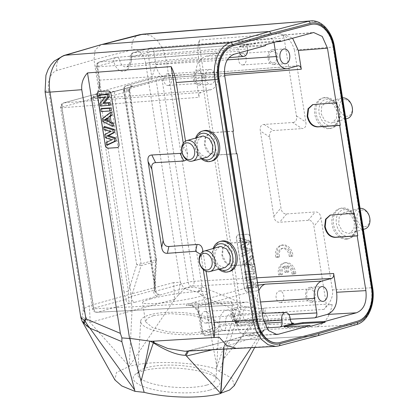 <?xml version="1.0" encoding="UTF-8"?>
<svg xmlns="http://www.w3.org/2000/svg" width="418" height="418" viewBox="0 0 418 418"><rect width="100%" height="100%" fill="white"/><g stroke="black" fill="none" stroke-linecap="round" stroke-linejoin="round"><path stroke-width="0.31" stroke-dasharray="2.09 1.57" d="M364.632 226.723A8.485 6.254 -105.4 0 0 369.611 217.971A8.485 6.254 -105.4 0 0 361.993 210.05A8.485 6.254 -105.4 0 0 357.014 218.802A8.485 6.254 -105.4 0 0 364.632 226.723M360.055 208.347A10.622 7.832 -105.4 0 0 359.177 208.509A10.622 7.832 -105.4 0 0 354.046 219.288A10.622 7.832 -105.4 0 0 363.582 229.2A10.622 7.832 -105.4 0 0 364.799 228.991M344.902 212.386L343.774 212.569L339.259 216.728L338.643 224.236L342.279 231.076L348.262 233.578L349.511 233.364L353.952 229.137L354.506 221.65L350.859 214.862L344.902 212.386M348.669 236.322A13.575 10.089 -105.5 0 0 356.711 222.298A13.575 10.089 -105.5 0 0 344.442 209.643A13.575 10.089 -105.5 0 0 336.396 223.672A13.575 10.089 -105.5 0 0 348.669 236.322M347.63 238.788A15.696 11.662 -105.5 0 0 349.375 238.49A15.696 11.662 -105.5 0 0 356.711 221.404A15.696 11.662 -105.5 0 0 342.744 207.939A15.696 11.662 -105.5 0 0 340.999 208.237A15.696 11.662 -105.5 0 0 333.663 225.323A15.696 11.662 -105.5 0 0 347.63 238.788M346.261 239.164A15.696 11.662 74.5 0 1 332.294 225.699A15.696 11.662 74.5 0 1 339.63 208.613A15.696 11.662 74.5 0 1 341.375 208.316A15.696 11.662 74.5 0 1 355.347 221.786A15.696 11.662 74.5 0 1 348.006 238.871A15.696 11.662 74.5 0 1 346.261 239.164M334.494 46.988L294.424 50.05L305.824 122.025C306.431 126.142 305.177 128.331 302.052 128.603L292.673 122.511L264.108 124.439C260.984 124.705 259.73 126.894 260.336 131.012L273.847 216.32C274.542 220.432 276.46 222.407 279.6 222.251L308.165 220.323C311.305 220.171 313.223 222.146 313.918 226.258L326.265 304.173C326.625 305.642 325.878 307.376 324.018 309.383L328.041 304.79L332.179 304.591C329.865 316.546 324.661 323.95 316.567 326.808L356.303 324.582C367.349 321.834 374.8 304.205 371.895 287.673L333.768 46.941L330.685 36.277L325.335 27.713L318.401 22.363L310.783 20.9M328.041 304.79C331.814 299.45 333.266 294.481 332.409 289.883L321.008 217.909C320.313 213.797 318.396 211.821 315.256 211.978L286.691 213.906C283.55 214.058 281.633 212.083 280.938 207.971L269.714 137.104C269.103 132.987 270.362 130.797 273.487 130.531L302.052 128.603M324.075 97.833A15.696 11.662 74.5 0 1 338.042 111.298A15.696 11.662 74.5 0 1 330.706 128.383A15.696 11.662 74.5 0 1 328.961 128.681A15.696 11.662 74.5 0 1 314.989 115.216A15.696 11.662 74.5 0 1 322.33 98.131A15.696 11.662 74.5 0 1 324.075 97.833M178.303 295.098L184.343 288.812L180.362 282.275L178.303 295.098L174.505 299.607L173.721 282.563L180.362 282.275L145.715 63.531A14.849 1.5 171 0 1 166.233 60.176L202.14 286.868L200.076 288.399A8.485 3.516 -150 0 1 201.183 289.366L202.14 286.868L237.126 301.294L238.088 305.809L241.003 307.878L199.198 44.763L199.438 40.086C197.871 44.219 197.568 50.061 198.534 57.621L166.233 60.176L163.114 49.507L157.727 40.948L150.767 35.593L143.123 34.145M294.424 50.05C292.527 42.584 287.84 37.129 280.363 33.696C282.359 34.61 283.608 36.063 284.109 38.059L296.446 115.932C297.057 120.05 295.798 122.239 292.673 122.511M258.439 287.453A3.396 2.524 74.5 0 1 256.809 290.891A3.396 2.524 74.5 0 1 256.433 290.959L247.545 291.555A3.396 2.524 74.5 0 1 244.473 288.394L236.551 238.37A3.396 2.524 74.5 0 1 238.187 234.926A3.396 2.524 74.5 0 1 238.563 234.864L247.451 234.263A3.396 2.524 74.5 0 1 250.518 237.424L258.439 287.453L250.382 237.466A3.396 2.524 -105.5 0 0 247.315 234.299L238.427 234.9A3.396 2.524 -105.5 0 0 238.051 234.963A3.396 2.524 -105.5 0 0 236.416 238.406L244.337 288.43A3.396 2.524 -105.5 0 0 247.404 291.597L256.291 290.996A3.396 2.524 -105.5 0 0 256.673 290.933A3.396 2.524 -105.5 0 0 258.303 287.49M289.219 256.438A7.409 5.507 74.5 0 0 281.591 248.564A7.409 5.507 74.5 0 0 278.263 257.18L275.838 257.342A10.607 7.879 74.5 0 1 280.718 245.45A10.607 7.879 74.5 0 1 291.618 256.276L289.219 256.438L290.588 256.062A7.409 5.507 -105.5 0 0 282.96 248.187A7.409 5.507 -105.5 0 0 279.632 256.798L277.207 256.965A10.607 7.879 74.5 0 1 282.087 245.068A10.607 7.879 74.5 0 1 292.987 255.9L290.588 256.062M292.036 274.119A7.409 5.507 74.5 0 0 286.445 266.193L287.401 272.254L285.003 272.416L284.041 266.365A7.409 5.507 74.5 0 0 281.079 274.856L278.654 275.018A10.607 7.879 74.5 0 1 283.535 263.126A10.607 7.879 74.5 0 1 294.429 273.957L292.036 274.119L293.405 273.738A7.409 5.507 -105.5 0 0 287.809 265.811L288.77 271.878L286.372 272.04L285.41 265.984A7.409 5.507 -105.5 0 0 282.448 274.48L280.023 274.642A10.607 7.879 74.5 0 1 284.904 262.75A10.607 7.879 74.5 0 1 295.798 273.576L293.405 273.738M263.152 308.406L263.497 312.701L240.298 309.472L223.708 358.796L234.441 345.644L260.132 312.115A8.485 5.413 -82.4 0 0 260.477 308.599L263.152 308.406L263.497 312.701L234.441 345.644M263.324 308.359L265.231 308.066L264.965 313.218L263.685 312.669L265.911 322.398L264.035 330.136M324.018 309.383L264.965 313.218C269.887 319.639 270.195 328.929 265.926 329.556L264.019 330.157L260.053 334.719L264.265 329.943M332.179 304.591L328.057 304.889M234.373 385.527L232.094 378.358L219.487 371.56L223.708 358.796M188.534 351.042L229.121 340.571A6.15 4.102 86.9 0 0 229.189 340.555L264.834 329.948L263.418 330.241L259.27 335.273L251.181 347.671M259.27 335.273L260.053 334.719M241.003 307.878L240.298 309.472M219.487 371.56L216.336 368.906C191.402 361.513 150.161 360.321 129.24 366.398L90.377 322.722L82.356 316.828L81.541 319.284L81.949 320.904M238.088 305.809L236.128 310.193L216.336 368.906M216.968 367.15L203.791 296.864L202.542 293.149L200.807 294.622L197.813 292.14L184.343 288.812L186.553 288.039C190.948 287.161 195.452 287.281 200.076 288.399L197.813 292.14A8.485 2.999 -33 0 0 201.183 289.366L202.542 293.149M237.126 301.294L198.534 57.621M277.411 342.891A28.424 18.988 86.2 0 0 279.647 342.514L318.584 332.352L357.364 321.165A28.424 18.988 86.2 0 0 371.294 288.195L333.156 47.417A28.424 18.988 86.2 0 0 312.93 24.134M202.986 251.61L206.105 271.313M185.493 141.138L187.604 154.472L186.684 159.807M221.321 241.155A15.696 11.479 -105.3 0 0 214.1 258.188A15.696 11.479 -105.3 0 0 227.894 271.726A15.696 11.479 -105.3 0 0 229.581 271.444M203.827 130.682A15.696 11.479 -105.3 0 0 196.601 147.716A15.696 11.479 -105.3 0 0 210.4 161.254A15.696 11.479 -105.3 0 0 212.083 160.972M275.734 346.381L278.581 345.937A2.121 1.567 75.4 0 0 278.811 345.9M236.614 348.44L239.446 347.995L278.581 345.937L317.487 335.779L229.121 340.571L228.202 340.712L223.902 346.903L223.745 349.135M190.561 350.352L187.463 351.099M316.567 326.808L265.926 329.556L264.834 329.948M317.769 335.727A2.121 1.562 73.9 0 1 317.555 335.758L229.189 340.555L228.139 340.733L224.111 346.846L258.852 336.14M212.699 349.735L223.902 346.903A6.15 1.792 -176 0 0 224.111 346.846L223.954 349.124M239.446 347.995L188.816 350.739L184.887 351.24L189.861 350.441M200.431 254.233L201.319 257.232L203.268 269.547M182.091 152.842L183.836 146.838L183.267 143.238M174.656 299.314L131.999 310.72L129.24 366.398L116.47 372.433L114.913 379.941M80.862 317.696L81.353 316.948L82.356 316.828L83.276 308.949L87.075 320.162M145.715 63.531A16.966 11.443 86.3 0 0 132.01 49.873L93.972 59.737L131.069 293.969L173.721 282.563M45.071 91.777A14.849 1.5 171 0 1 48.629 90.204L83.276 308.949L89.327 305.751L131.069 293.969L131.999 310.72L90.257 322.508L89.327 305.751M174.505 299.607L129.24 366.398M236.128 310.193L203.791 296.864L200.807 294.622M48.629 90.204A16.966 11.223 86.1 0 1 56.838 70.527L93.972 59.737L95.1 50.108L100.947 44.726M209.496 390.135A43.482 12.232 -176.7 0 1 148.265 388.186A43.482 12.232 -176.7 0 1 135.291 374.439A43.482 12.232 -176.7 0 1 143.688 370.672A43.482 12.232 -176.7 0 1 204.919 372.621A43.482 12.232 -176.7 0 1 218.306 379.215A43.482 12.232 -176.7 0 1 209.496 390.135M206.518 385.124A39.24 11.035 -176.7 0 1 151.259 383.363A39.24 11.035 -176.7 0 1 137.647 374.089A39.24 11.035 -176.7 0 1 139.555 370.959A39.24 11.035 -176.7 0 1 147.131 367.558A39.24 11.035 -176.7 0 1 202.39 369.319A39.24 11.035 -176.7 0 1 214.465 375.265A39.24 11.035 -176.7 0 1 216.001 378.593A39.24 11.035 -176.7 0 1 206.518 385.124M209.554 332.284A39.24 11.035 3.3 0 0 219.037 325.753A39.24 11.035 3.3 0 0 193.795 313.908A39.24 11.035 3.3 0 0 150.166 314.717A39.24 11.035 3.3 0 0 140.683 321.249A39.24 11.035 3.3 0 0 165.93 333.094A39.24 11.035 3.3 0 0 209.554 332.284M153.38 315.668L147.413 318.239L145.485 321.745L152.701 327.707L168.402 331.876L189.594 333.365L206.346 331.338L212.313 328.767L214.241 325.261L207.025 319.295L191.324 315.13L170.131 313.636L153.38 315.668M150.835 298.896A33.727 3.605 -8.6 0 0 142.575 302.595A33.727 3.605 -8.6 0 0 164.441 302.679A33.727 3.605 -8.6 0 0 201.011 296.174A33.727 3.605 -8.6 0 0 209.266 292.475A33.727 3.605 -8.6 0 0 187.405 292.391A33.727 3.605 -8.6 0 0 150.835 298.896M257.854 285.207L246.233 288.028A4.243 3.13 -105.4 0 1 250.016 291.989C250.722 290.975 254.484 295.542 255.513 298.468C256.532 300.923 257.248 302.157 257.666 302.172L259.876 316.107A4.243 2.801 -93.2 0 1 257.77 321.04L240.115 325.888A4.243 2.91 -92.8 0 1 239.692 325.956A4.243 2.91 -92.8 0 1 236.64 322.482L236.41 321.05A8.297 5.544 86.2 0 0 230.59 314.247A8.297 5.544 86.2 0 0 225.6 324.018A4.243 0.428 -9 0 0 219.769 324.979A12.54 8.376 86.2 0 1 219.565 323.114A12.54 8.376 86.2 0 1 226.603 310.281A12.54 8.376 86.2 0 1 236.107 320.491L236.332 321.923L253.987 317.074A4.243 0.428 171 0 1 259.876 316.107L288.796 314.493M290.275 319.221L257.77 321.04A4.243 3.13 74.6 0 1 253.987 317.074L250.016 291.989L198.367 306.18A4.243 3.13 74.6 0 0 194.584 302.214L186.93 304.565C185.634 305.359 185.984 305.642 187.975 305.412A15.513 10.361 86.2 0 1 189.448 305.171L189.448 305.171A15.513 10.361 86.2 0 1 200.494 317.879L256.474 314.279L258.789 328.872C259.332 331.401 260.477 332.535 262.211 332.279L206.121 335.226A4.243 2.858 -93 0 1 205.713 335.293A4.243 2.858 -93 0 1 202.699 331.819L200.494 317.879L199.365 315.804L197.777 309.487L201.298 331.72A4.243 0.428 171 0 1 202.338 331.265L219.993 326.416L219.769 324.979M218.18 72.492L99.672 80.11L99.249 82.419L99.693 88.977L101.198 91.432A4.243 3.13 74.6 0 1 99.171 95.727A4.243 3.13 74.6 0 1 98.732 95.806L90.722 98.22C89.253 99.003 89.551 99.259 91.615 98.988A16.25 10.858 86.2 0 0 99.672 80.11L97.582 66.901A4.243 2.863 -94.3 0 1 99.683 61.974L217.971 52.976C216.305 53.65 215.604 55.296 215.871 57.903L218.18 72.492A14.849 9.917 -93.8 0 1 210.818 89.739L201.147 92.399C199.475 93.078 198.775 94.719 199.041 97.326L62.031 107.75L93.878 308.824A4.243 0.428 171 0 1 92.477 308.724A4.243 4.243 0 0 0 96.892 312.298L234.414 305.072L97.305 312.23A4.243 2.858 -93 0 1 96.892 312.298A4.243 2.858 -93 0 1 93.878 308.824L231.394 301.592C231.943 304.126 233.082 305.26 234.817 305.004L244.493 302.345A14.849 9.917 -93.8 0 1 245.904 302.115A14.849 9.917 -93.8 0 1 256.474 314.279M135.286 302.188L129.627 303.348A4.243 0.423 80.8 0 1 128.394 297.982L128.43 291.241A4.243 0.428 171 0 0 124.01 292.057L125.844 299.387A4.243 1.338 -21.1 0 1 128.394 297.982L131.518 296.446A4.243 3.13 -105.4 0 0 135.286 302.188L157.492 296.085L159.587 295.118L154.775 291.581L156.531 260.377A4.243 2.127 -176.6 0 1 155.428 261.699A4.243 3.13 -105.4 0 0 155.444 259.918A4.243 0.428 -9 0 0 156.484 259.463A4.243 0.428 -9 0 0 156.092 259.348A4.243 2.127 -176.6 0 1 156.531 260.377A4.243 4.243 0 0 0 156.484 259.463L129.773 90.821L129.381 90.722L156.092 259.348L154.618 284.047L154.723 290.719M258.763 290.954A15.513 10.361 86.2 0 0 257.666 302.172L260.508 301.979M264.218 323.182L225.824 325.455A4.243 2.748 -93.4 0 1 223.776 330.377L206.121 335.226A4.243 3.13 -105.4 0 1 202.338 331.265L198.367 306.18L197.777 309.487L198.822 313.772C198.618 312.429 197.144 310.344 194.407 307.517C191.637 305.793 189.84 305.015 189.014 305.187L245.904 302.115M258.789 328.872L202.699 331.819A4.243 0.428 171 0 1 201.298 331.72A4.243 4.243 0 0 0 205.713 335.293L262.211 332.279L247.947 336.009L239.524 332.002L234.367 320.355L263.178 318.84M284.846 326.719L284.214 327.242L288.08 327.571L310.172 326.374M318.584 332.352L318.903 332.331M265.566 44.731L243.553 46.44L239.713 46.257L242.524 45.05L258.476 42.338L280.488 40.635M265.696 45.567L243.684 47.276L239.843 47.088L242.654 45.881L258.606 43.174L276.204 41.81M312.074 32.823L282.923 35.133L270.483 38.545L150.365 48.049A4.243 2.811 -94.5 0 1 150.72 47.986A4.243 2.811 -94.5 0 1 153.793 51.456A4.243 0.428 -9 0 0 147.904 52.422A4.243 3.13 74.6 0 1 149.931 48.122A4.243 3.13 74.6 0 1 150.365 48.049L133.692 52.626A4.243 2.889 85.7 0 0 131.508 57.114L247.461 48.901A6.364 4.253 -93.8 0 1 247.576 50.547M247.461 48.901C247.226 46.33 247.926 44.689 249.567 43.984L235.747 47.783C237.466 47.563 238.605 48.697 239.169 51.184A6.364 4.253 -93.8 0 0 239.561 52.746M273.983 42.422L273.91 41.957C273.362 39.428 272.217 38.289 270.483 38.545L150.72 47.986A4.243 4.243 0 0 0 149.931 48.122L133.253 52.705A4.243 3.13 -105.4 0 0 131.231 57.005L130.155 57.161L131.508 57.114A9.133 6.103 86.2 0 1 131.534 57.454A9.133 6.103 86.2 0 1 126.137 66.906C126.774 67.648 130.813 63.761 130.155 57.161A4.243 4.243 0 0 1 133.253 52.705A4.243 3.13 -105.4 0 1 133.692 52.626L249.567 43.984M273.91 41.957L153.793 51.456L155.883 64.67L151.88 77.508L147.904 52.422L131.231 57.005A13.376 8.935 86.2 0 1 131.268 57.501A13.376 8.935 86.2 0 1 124.266 71.191A13.376 8.935 86.2 0 1 113.9 61.765L97.222 66.347L101.198 91.432L151.88 77.508A4.243 3.13 -105.4 0 1 149.853 81.803L149.853 81.803C151.912 81.369 149.978 81.39 162.738 78.683L167.623 77.967A16.25 10.858 86.2 0 0 169.003 77.727L159.608 79.295L149.414 81.881A4.243 3.13 -105.4 0 0 149.853 81.803L92.002 97.849C91.343 98.256 94.625 96.845 96.945 92.921L98.282 90.037C98.977 88.647 99.515 84.102 99.364 84.483L99.693 88.977L96.182 66.802A4.243 0.428 -9 0 0 97.582 66.901L215.871 57.903M227.481 59.837L155.883 64.67A16.25 10.858 86.2 0 0 167.623 77.967L224.466 73.552M282.923 35.133L284.522 34.835L292.563 38.184M336.699 102.75L312.946 104.547M354.198 213.222L330.439 215.019M124.01 292.057L93.355 98.491A4.243 0.428 -9 0 1 97.77 97.671L128.43 291.241L136.676 264.683L109.971 96.056A4.243 1.348 82.5 0 0 108.142 92.462L116.408 90.894L130.756 86.954A4.243 3.13 74.6 0 0 128.734 91.249L114.38 95.194A4.243 3.13 -105.4 0 1 116.408 90.894L116.408 90.894A4.243 3.13 -105.4 0 1 116.847 90.821L108.011 92.503L95.816 94.118A4.243 1.348 -97.5 0 1 95.947 94.076A4.243 1.348 -97.5 0 1 97.77 97.671L114.38 95.194L141.096 263.862A4.243 3.13 74.6 0 1 141.08 265.644L155.428 261.699L153.725 290.343L131.518 296.446L141.08 265.644A4.243 0.993 -162.8 0 1 136.676 264.683A4.243 0.428 -9 0 0 141.096 263.862L155.444 259.918L128.734 91.249C129.826 90.936 130.04 90.763 129.381 90.722L123.963 90.476A4.243 3.851 -87.4 0 1 127.067 85.528A4.243 3.13 -105.4 0 0 126.633 85.606A4.243 3.13 -105.4 0 0 124.606 89.907A4.243 0.428 -9 0 0 123.566 90.361A4.243 0.428 -9 0 0 123.963 90.476L154.618 284.047A4.243 0.428 171 0 1 154.221 283.926A4.243 0.428 171 0 1 155.261 283.472L155.804 291.153A4.243 0.517 2.6 0 1 154.717 290.756L153.725 290.343A4.243 3.13 74.6 0 0 157.492 296.085M154.77 291.565L154.717 290.745A4.243 4.243 0 0 0 154.759 291.565M217.971 52.976L205.536 56.393L234.242 54.209M239.169 51.184L119.673 60.37A4.243 2.785 85.4 0 0 116.706 57.329L236.092 47.72L116.361 57.391L99.683 61.974A4.243 3.13 -105.4 0 0 99.249 62.047A4.243 3.13 -105.4 0 0 97.222 66.347A4.243 0.428 -9 0 0 96.182 66.802A4.243 4.243 0 0 1 99.249 62.047L115.922 57.465A4.243 3.13 74.6 0 1 116.361 57.391A4.243 2.785 85.4 0 1 116.706 57.329A4.243 4.243 0 0 0 115.922 57.465A4.243 3.13 74.6 0 0 113.9 61.765A4.243 0.752 -13.1 0 1 119.673 60.37A9.133 6.103 86.2 0 0 126.137 66.906L229.012 57.7M224.779 76.384L196.073 78.568L199.041 97.326M196.073 78.568C194.872 66.838 198.022 59.445 205.536 56.393M209.063 69.56A7.425 4.959 86.2 0 0 205.316 77.685A7.425 4.959 86.2 0 0 210.709 84.264A7.425 4.959 86.2 0 0 211.377 84.149A7.425 4.959 86.2 0 0 215.124 76.024A7.425 4.959 86.2 0 0 209.731 69.445A7.425 4.959 86.2 0 0 209.063 69.56M129.627 303.348A4.243 3.13 74.6 0 1 125.844 299.387L93.522 308.27A4.243 3.13 -105.4 0 0 97.305 312.23L129.627 303.348M250.946 241.594L227.82 243.208L223.076 247.801L222.559 255.633L226.446 262.912L232.627 265.508L253.94 264.139M233.448 131.121L210.322 132.736L205.578 137.334L205.06 145.161L208.953 152.439L215.129 155.036L236.442 153.667M231.394 301.592L234.367 320.355M253.956 264.254L232.074 265.66C226.843 265.325 223.431 261.752 221.853 254.949L222.731 247.477L227.261 243.36L250.392 241.745M236.463 153.782L214.575 155.188C209.345 154.853 205.938 151.279 204.355 144.476L205.233 137.005L209.763 132.887L232.894 131.273M246.698 307.178A7.425 4.959 86.2 0 0 242.952 315.303A7.425 4.959 86.2 0 0 248.344 321.881A7.425 4.959 86.2 0 0 249.008 321.766A7.425 4.959 86.2 0 0 252.759 313.641A7.425 4.959 86.2 0 0 247.367 307.063A7.425 4.959 86.2 0 0 246.698 307.178M237.037 322.555A7.425 4.959 -93.8 0 1 236.374 322.67A7.425 4.959 -93.8 0 1 230.982 316.092A7.425 4.959 -93.8 0 1 234.728 307.967A7.425 4.959 -93.8 0 1 235.397 307.852A7.425 4.959 -93.8 0 1 240.789 314.43A7.425 4.959 -93.8 0 1 237.037 322.555M234.979 309.55A5.81 3.882 86.2 0 0 232.042 315.909A5.81 3.882 86.2 0 0 236.264 321.061A5.81 3.882 86.2 0 0 236.787 320.972A5.81 3.882 86.2 0 0 239.723 314.613A5.81 3.882 86.2 0 0 235.501 309.461A5.81 3.882 86.2 0 0 234.979 309.55M206.231 322.989A5.81 3.882 -93.8 0 1 205.708 323.072A5.81 3.882 -93.8 0 1 201.486 317.926A5.81 3.882 -93.8 0 1 204.423 311.562A5.81 3.882 -93.8 0 1 204.945 311.478A5.81 3.882 -93.8 0 1 209.167 316.625A5.81 3.882 -93.8 0 1 206.231 322.989M199.402 84.938A7.425 4.959 -93.8 0 1 198.738 85.053A7.425 4.959 -93.8 0 1 193.346 78.474A7.425 4.959 -93.8 0 1 197.092 70.349A7.425 4.959 -93.8 0 1 197.761 70.234A7.425 4.959 -93.8 0 1 203.153 76.813A7.425 4.959 -93.8 0 1 199.402 84.938M197.343 71.933A5.81 3.882 86.2 0 0 194.412 78.291A5.81 3.882 86.2 0 0 198.628 83.443A5.81 3.882 86.2 0 0 199.151 83.354A5.81 3.882 86.2 0 0 202.087 76.996A5.81 3.882 86.2 0 0 197.866 71.844A5.81 3.882 86.2 0 0 197.343 71.933M168.595 85.366A5.81 3.882 -93.8 0 1 168.073 85.455A5.81 3.882 -93.8 0 1 163.851 80.308A5.81 3.882 -93.8 0 1 166.787 73.944A5.81 3.882 -93.8 0 1 167.31 73.855A5.81 3.882 -93.8 0 1 171.532 79.007A5.81 3.882 -93.8 0 1 168.595 85.366M257.436 282.573L191.914 286.236A4.243 3.13 74.6 0 1 188.131 282.275L156.285 81.202A4.243 3.13 74.6 0 1 158.307 76.902A4.243 3.13 74.6 0 1 158.746 76.828A4.243 2.811 -94.5 0 1 159.101 76.766A4.243 2.811 -94.5 0 1 162.174 80.235L194.02 281.309A4.243 2.801 -93.2 0 1 191.914 286.236L159.587 295.118A4.243 3.13 -105.4 0 1 155.804 291.153L188.131 282.275A4.243 0.428 171 0 1 194.02 281.309L256.678 277.803M311.661 302.057A7.425 4.959 -93.8 0 1 310.992 302.167A7.425 4.959 -93.8 0 1 305.6 295.589A7.425 4.959 -93.8 0 1 309.346 287.464A7.425 4.959 -93.8 0 1 310.015 287.354A7.425 4.959 -93.8 0 1 315.407 293.932A7.425 4.959 -93.8 0 1 311.661 302.057M309.597 289.047A5.81 3.882 86.2 0 0 306.666 295.411A5.81 3.882 86.2 0 0 310.887 300.558A5.81 3.882 86.2 0 0 311.41 300.474A5.81 3.882 86.2 0 0 314.341 294.11A5.81 3.882 86.2 0 0 310.119 288.963A5.81 3.882 86.2 0 0 309.597 289.047M280.849 302.486A5.81 3.882 -93.8 0 1 280.326 302.575A5.81 3.882 -93.8 0 1 276.11 297.423A5.81 3.882 -93.8 0 1 279.041 291.064A5.81 3.882 -93.8 0 1 279.564 290.975A5.81 3.882 -93.8 0 1 283.785 296.127A5.81 3.882 -93.8 0 1 280.849 302.486M274.025 64.44A7.425 4.959 -93.8 0 1 273.356 64.55A7.425 4.959 -93.8 0 1 267.964 57.971A7.425 4.959 -93.8 0 1 271.716 49.846A7.425 4.959 -93.8 0 1 272.379 49.737A7.425 4.959 -93.8 0 1 277.771 56.315A7.425 4.959 -93.8 0 1 274.025 64.44M271.966 51.43A5.81 3.882 86.2 0 0 269.03 57.794A5.81 3.882 86.2 0 0 273.252 62.94A5.81 3.882 86.2 0 0 273.774 62.852A5.81 3.882 86.2 0 0 276.706 56.493A5.81 3.882 86.2 0 0 272.489 51.341A5.81 3.882 86.2 0 0 271.966 51.43M243.219 64.868A5.81 3.882 -93.8 0 1 242.696 64.957A5.81 3.882 -93.8 0 1 238.474 59.805A5.81 3.882 -93.8 0 1 241.405 53.447A5.81 3.882 -93.8 0 1 241.928 53.358A5.81 3.882 -93.8 0 1 246.15 58.51A5.81 3.882 -93.8 0 1 243.219 64.868M98.993 91.558A3.396 2.482 74.7 0 1 99.061 91.537A3.396 2.482 74.7 0 1 99.427 91.479L108.178 90.915A3.396 2.482 74.7 0 1 111.209 94.092L119.13 144.116A3.396 2.482 74.7 0 1 117.526 147.549A3.396 2.482 74.7 0 1 117.453 147.57M104.087 129.752L105.441 129.434L104.991 126.607M105.441 129.434L111.888 131.174L106.162 134L106.689 137.334L113.106 139.487L107.426 141.968L107.881 144.837M111.533 112.092L103.664 118.216L104.129 121.178L113.743 126.027M111.313 110.686L102.556 111.251L102.112 108.445M104.96 97.253L106.198 96.955L100.357 97.331L99.944 94.724M106.198 96.955L101.255 103.016L101.689 105.744L110.441 105.184M106.094 142.402L107.426 141.968M111.909 139.863L113.106 139.487M105.341 137.658L106.689 137.334M104.829 134.429L106.162 134M110.697 131.534L111.888 131.174M102.326 118.639L103.664 118.216M102.781 121.513L104.129 121.178M108.168 121.753L109.49 121.267L108.889 117.474L107.531 117.74M109.49 121.267L107.975 120.556M107.63 118.383L108.889 117.474M101.208 111.554L102.556 111.251M100.336 106.052L101.689 105.744M99.918 103.429L101.255 103.016M99.003 97.634L100.357 97.331M218.766 269.213A15.696 11.479 74.7 0 1 213.149 248.527M219.586 268.993A13.575 9.927 74.7 0 1 213.979 248.292M219.492 246.714L215.192 250.999L214.727 258.439L218.327 265.179L224.189 267.666L225.187 267.52M201.267 158.741A15.696 11.479 74.7 0 1 195.655 138.055M202.087 158.521A13.575 9.927 74.7 0 1 196.481 137.82M201.993 136.247L197.693 140.526L197.228 147.967L200.828 154.707L206.691 157.194L207.689 157.048M248.851 243.992L248.365 240.951L238.955 238.234L239.409 241.108L245.847 242.79L240.141 245.737L240.669 249.076L247.263 251.093L241.395 253.642L241.839 256.464L250.194 252.493L249.724 249.515L242.639 247.2L250.152 243.563L249.687 240.632L248.365 240.951M252.942 269.824L243.171 264.86L242.701 261.893L250.732 255.884L251.202 258.857L249.368 260.142L250.246 265.696L252.456 266.773L252.942 269.824L254.233 269.333L253.778 266.444L252.456 266.773M253.606 274.03L253.162 271.225L244.274 271.825L244.718 274.626L253.606 274.03L254.907 273.581L254.484 270.921L253.162 271.225M254.447 279.334L254.034 276.732L245.147 277.327L245.58 280.06L252.415 285.342L246.479 285.745L246.892 288.347L255.779 287.746L255.335 284.935L248.653 279.726L254.447 279.334L255.748 278.884L255.356 276.429L254.034 276.732M249.687 240.632L240.392 237.952L238.955 238.234M240.392 237.952L240.825 240.669L239.409 241.108M240.825 240.669L247.414 242.388L245.847 242.79M247.414 242.388L241.573 245.408L240.141 245.737M241.573 245.408L242.085 248.637L240.669 249.076M242.085 248.637L248.841 250.701L247.263 251.093M248.841 250.701L241.395 253.642M242.827 253.313L243.25 255.988L241.839 256.464M243.25 255.988L250.194 252.493M251.5 252.064L251.046 249.196L249.724 249.515M251.046 249.196L243.825 246.834L242.639 247.2M243.825 246.834L250.152 243.563M253.778 266.444L251.568 265.367L250.669 259.719L252.509 258.439L252.064 255.623L244.133 261.558L244.587 264.432L254.233 269.333M244.587 264.432L243.171 264.86M251.568 265.367L250.246 265.696M250.669 259.719L249.368 260.142M252.509 258.439L251.202 258.857M252.064 255.623L250.732 255.884M244.133 261.558L242.701 261.893M249.41 260.613L250.048 264.625L246.233 262.833L249.41 260.613L248.005 261.104L248.605 264.897L250.048 264.625M248.005 261.104L245.005 263.204L248.605 264.897M246.233 262.833L245.005 263.204M254.484 270.921L244.274 271.825M245.711 271.512L246.129 274.171L244.718 274.626M246.129 274.171L254.907 273.581M255.356 276.429L245.147 277.327M246.583 277.019L246.996 279.637L245.58 280.06M246.996 279.637L253.961 285.024L252.415 285.342M253.961 285.024L246.479 285.745M247.916 285.431L248.302 287.892L246.892 288.347M248.302 287.892L257.08 287.302L255.779 287.746M257.08 287.302L256.652 284.595L255.335 284.935M256.652 284.595L249.839 279.287L248.653 279.726M249.839 279.287L255.748 278.884M278.263 257.18L279.632 256.798M275.838 257.342L277.207 256.965M291.618 256.276L292.987 255.9M281.079 274.856L282.448 274.48M278.654 275.018L280.023 274.642M284.041 266.365L285.41 265.984M285.003 272.416L286.372 272.04M287.401 272.254L288.77 271.878M286.445 266.193L287.809 265.811M294.429 273.957L295.798 273.576M330.33 128.305A15.696 11.662 -105.5 0 0 332.075 128.007A15.696 11.662 -105.5 0 0 339.411 110.922A15.696 11.662 -105.5 0 0 325.444 97.451A15.696 11.662 -105.5 0 0 323.699 97.749A15.696 11.662 -105.5 0 0 316.358 114.835A15.696 11.662 -105.5 0 0 330.33 128.305M331.364 125.839A13.575 10.089 -105.5 0 0 339.411 111.815A13.575 10.089 -105.5 0 0 327.142 99.16A13.575 10.089 -105.5 0 0 319.096 113.184A13.575 10.089 -105.5 0 0 331.364 125.839M327.409 101.914L326.28 102.096L321.761 106.261L321.144 113.764L324.781 120.609L330.763 123.111L332.012 122.892L336.453 118.665L337.007 111.178L333.36 104.39L327.409 101.914M342.556 97.875A10.622 7.832 -105.4 0 0 341.689 98.037A10.622 7.832 -105.4 0 0 336.558 108.811A10.622 7.832 -105.4 0 0 346.094 118.728A10.622 7.832 -105.4 0 0 347.316 118.519M344.495 99.562A8.501 6.265 -105.4 0 0 339.505 108.33A8.501 6.265 -105.4 0 0 347.139 116.267A8.501 6.265 -105.4 0 0 352.128 107.499A8.501 6.265 -105.4 0 0 344.495 99.562M332.409 289.883L372.626 287.72M321.008 217.909L313.918 226.258M240.564 305.945L260.477 308.599M284.109 38.059L199.198 44.763M265.231 308.066L326.265 304.173M280.363 33.696L199.438 40.086M296.446 115.932L305.824 122.025M356.303 324.582L317.555 335.758A6.15 4.102 -93.1 0 1 317.487 335.779M139.22 34.798A14.849 10.873 -104.5 0 0 132.01 49.873M56.838 70.527A14.849 11.02 73.8 0 1 63.802 55.521M194.584 302.214L246.233 288.028M244.493 302.345L187.975 305.412M266.391 327.853L223.776 330.377A4.243 3.13 74.6 0 1 219.993 326.416A4.243 0.428 171 0 1 225.824 325.455L225.6 324.018L263.685 321.332M274.825 334.379L249.776 335.696M236.107 320.491A4.243 0.428 -9 0 0 235.068 320.946A4.243 0.428 -9 0 0 236.41 321.05L290.045 317.779M290.374 319.843L236.64 322.482A4.243 0.428 171 0 1 235.292 322.382A4.243 0.428 171 0 1 236.332 321.923A4.243 3.13 -105.4 0 0 240.115 325.888L292.966 323.292M288.08 327.571L287.945 326.74M357.364 321.165L357.677 321.144M371.607 288.174L371.294 288.195M333.156 47.417L333.475 47.396M279.966 342.494L279.647 342.514M258.476 42.338L258.606 43.174M243.684 47.276L243.553 46.44M288.201 68.479L169.003 77.727M155.261 283.472L124.606 89.907L156.285 81.202A4.243 0.428 -9 0 1 162.174 80.235L224.623 75.297M313.928 104.406L314.482 104.249M331.427 214.873L331.976 214.721M116.847 90.821L131.195 86.876C133.42 86.244 133.854 85.873 132.49 85.779A4.243 3.851 92.6 0 0 129.381 90.722M129.773 90.816C129.888 86.369 131.654 87.273 131.78 86.63L130.756 86.954A4.243 3.13 74.6 0 1 131.195 86.876M201.147 92.399L64.137 102.818L95.816 94.118A4.243 3.13 74.6 0 0 95.377 94.191L63.698 102.896A4.243 4.243 0 0 0 60.631 107.651L92.477 308.724A4.243 0.428 171 0 1 93.522 308.27L61.671 107.196A4.243 0.428 -9 0 0 60.631 107.651A4.243 0.428 -9 0 0 62.031 107.75A4.243 2.863 -94.3 0 1 64.137 102.818A4.243 3.13 -105.4 0 0 63.698 102.896A4.243 3.13 -105.4 0 0 61.671 107.196L93.355 98.491A4.243 3.13 74.6 0 1 95.377 94.191A4.243 4.243 0 0 1 95.947 94.076L108.142 92.462A4.243 1.348 82.5 0 0 108.011 92.503M91.615 98.988L210.818 89.739M149.414 81.881L98.732 95.806M297.877 65.825L158.746 76.828L127.067 85.528L132.49 85.779M232.627 265.508L232.074 265.66M228.51 243.151L229.064 242.999M215.129 155.036L214.575 155.188M211.012 132.678L211.565 132.527M187.604 154.472L183.836 146.838M201.319 257.232L202.469 251.944M264.108 124.439L273.487 130.531M269.714 137.104L260.336 131.012M273.847 216.32L280.938 207.971M286.691 213.906L279.6 222.251M308.165 220.323L315.256 211.978M359.177 208.509L343.774 212.569M363.388 229.393L349.511 233.364M339.63 208.613L340.999 208.237M348.006 238.871L349.375 238.49M254.677 347.489L264.014 330.168M263.418 330.236L264.275 329.933M228.139 340.733L263.565 330.189M228.134 340.733L189.814 350.451M139.555 370.959L135.291 374.439M214.465 375.265L218.306 379.215M219.037 325.753L216.001 378.593M140.683 321.249L137.647 374.089M145.485 321.745L142.575 302.595M293.321 323.323L239.692 325.956A4.243 4.243 0 0 1 235.292 322.372L235.068 320.946C233.254 315.742 231.76 313.505 230.59 314.247L262.3 313.275M284.219 327.263L284.083 326.406M239.707 46.236L239.843 47.088M284.527 34.851L313.301 32.573M313.223 104.463L312.789 104.584M330.722 214.936L330.283 215.056M154.717 290.756L154.221 283.926L123.566 90.361A4.243 4.243 0 0 1 126.633 85.606L158.312 76.902A4.243 4.243 0 0 1 159.101 76.766L298.149 65.767M227.82 243.208L227.261 243.36M210.322 132.736L209.768 132.887M247.947 335.994L276.193 334.51M236.374 322.67L248.344 321.881M235.397 307.852L247.367 307.063M205.708 323.072L236.264 321.061M204.945 311.478L235.501 309.461M198.738 85.053L210.709 84.264M197.761 70.234L209.731 69.445M168.073 85.455L198.628 83.443M167.31 73.855L197.866 71.844M310.992 302.167L322.962 301.378M310.015 287.354L321.985 286.565M280.326 302.575L310.887 300.558M279.564 290.975L310.119 288.963M273.356 64.55L285.327 63.761M272.379 49.737L284.35 48.948M242.696 64.957L273.252 62.94M241.928 53.358L272.489 51.341M214.241 325.261L209.266 292.475M281.591 248.564L282.96 248.187M280.718 245.45L282.087 245.068M283.535 263.126L284.904 262.75M330.706 128.383L332.075 128.007M322.33 98.131L323.699 97.749M341.689 98.037L326.28 102.096M345.89 118.926L332.012 122.892"/><path stroke-width="0.63" d="M363.388 229.393L364.799 228.991A10.622 7.832 -105.4 0 0 369.815 218.248A10.622 7.832 -105.4 0 0 360.279 208.331A10.622 7.832 -105.4 0 0 360.055 208.347M317.737 335.738A2.121 1.567 -104.6 0 0 318.756 333.585L279.851 343.742C269.584 346.804 258.272 335.429 256.046 319.833L217.924 79.101C215.218 63.63 222.146 47.255 232.476 44.648L271.245 33.466L310.177 23.303C320.444 20.242 331.756 31.616 333.982 47.213L372.104 287.95C374.81 303.416 367.882 319.791 357.552 322.403L318.803 333.574A2.121 1.562 73.9 0 1 317.837 335.711M223.745 349.135L220.605 393.322L229.602 390.015L234.373 385.527M220.777 393.385L251.181 347.671M271.245 33.466L269.328 31.491L102.588 44.428L143.123 34.145L310.762 20.9L140.626 34.563A14.849 10.873 -104.5 0 0 139.225 34.798A14.849 10.873 -104.5 0 0 139.22 34.798L143.123 34.145M333.982 47.213L334.494 46.988C332.315 31.836 321.829 19.798 310.783 20.9L310.762 20.9M312.93 24.134A28.424 18.988 86.2 0 0 312.774 24.145A28.424 18.988 86.2 0 0 310.381 24.531L271.444 34.699L232.664 45.886A28.424 18.988 86.2 0 0 218.734 78.856L256.871 319.629A28.424 18.988 86.2 0 0 277.254 342.906A28.424 18.988 86.2 0 0 277.411 342.891M121.878 341.658L134.674 390.01L89.896 328.161L86.798 325.988L87.372 324.849L89.896 328.161L121.878 341.658L121.894 337.906L120.374 333.376L81.776 89.703L49.967 92.117C47.009 75.59 54.408 57.966 65.454 55.218L230.548 42.678C219.487 45.426 212.036 63.055 214.951 79.587L217.924 79.101M81.776 89.703C81.197 83.354 83.104 77.769 87.503 72.931L171.124 66.577C173.392 70.929 175.085 76.243 176.208 82.529L185.493 141.138M186.684 159.807L183.857 161.029L155.595 162.628C152.45 162.848 151.201 165.032 151.849 169.185L163.151 240.554C163.84 244.723 165.747 246.709 168.877 246.505L197.071 244.473C200.217 244.284 202.124 246.27 202.798 250.424L202.986 251.61M206.105 271.313L214.194 322.362C215.066 327.059 215.014 332.111 214.032 337.514L219.184 337.216L226.765 345.498L236.593 348.44L275.734 346.381L268.184 344.777L261.365 339.379L256.109 330.868L253.083 320.319L214.951 79.587L176.208 82.529M228.186 271.825L229.581 271.444A15.696 11.479 -105.3 0 0 236.807 254.41A15.696 11.479 -105.3 0 0 223.008 240.872A15.696 11.479 -105.3 0 0 221.321 241.155L219.925 241.536A15.696 11.479 74.7 0 1 221.613 241.254A15.696 11.479 74.7 0 1 235.407 254.792A15.696 11.479 74.7 0 1 228.186 271.825A15.696 11.479 74.7 0 1 226.499 272.102A15.696 11.479 74.7 0 1 218.766 269.213M210.688 161.353L212.083 160.972A15.696 11.479 -105.3 0 0 219.309 143.938A15.696 11.479 -105.3 0 0 205.515 130.406A15.696 11.479 -105.3 0 0 203.827 130.682L202.432 131.064A15.696 11.479 74.7 0 1 204.115 130.782A15.696 11.479 74.7 0 1 217.914 144.32A15.696 11.479 74.7 0 1 210.688 161.353A15.696 11.479 74.7 0 1 209.005 161.63A15.696 11.479 74.7 0 1 201.267 158.741M223.954 349.124L220.866 393.286M220.73 393.458C202.479 398.72 167.649 398.213 144.173 392.34L141.054 381.279L143.818 370.531L153.364 342.844C166.27 350.885 176.856 355.039 185.122 355.305L186.214 355.347L186.459 356.026L220.605 393.322M186.459 356.026L212.699 349.735M186.214 355.347L188.534 351.042M187.463 351.099L185.122 355.305M141.054 381.279L129.695 338.35L150.234 341.198L153.364 342.844L154.185 342.739L152.669 341.234L214.032 337.514L203.268 269.547M236.614 348.44L184.887 351.24L167.79 348.502L154.185 342.739L153.819 341.213M150.234 341.198L152.669 341.234M200.431 254.233L195.593 251.281L167.399 253.313C164.248 253.496 162.341 251.511 161.672 247.362L148.082 161.552C147.449 157.377 148.698 155.193 151.828 154.994L180.09 153.396L182.091 152.842M171.124 66.577L183.267 143.238M121.894 337.906L129.564 338.507L87.503 72.931M105.237 145.036A3.396 2.482 -105.3 0 0 108.267 148.212L117.019 147.648A3.396 2.482 -105.3 0 0 117.385 147.591A3.396 2.482 -105.3 0 0 118.994 144.153L111.068 94.128A3.396 2.482 -105.3 0 0 108.043 90.952L99.285 91.516A3.396 2.482 -105.3 0 0 98.925 91.579A3.396 2.482 -105.3 0 0 97.316 95.011L105.237 145.036L97.457 94.975A3.396 2.482 74.7 0 1 98.993 91.558M144.173 392.34L134.941 391.337L134.674 390.01M87.372 324.849L85.183 321.238L85.873 318.814L84.19 320.24L80.862 317.696L45.071 91.777A14.849 1.5 171 0 0 49.967 92.117L85.873 318.814L120.374 333.376M114.913 379.941L121.769 385.955L134.941 391.337M86.798 325.988L82.043 321.071L80.857 317.706M81.949 320.904L114.908 379.936M84.19 320.24L85.183 321.238L84.07 323.386A8.485 4.87 135.8 0 1 83.893 321.85A8.485 4.875 135.8 0 1 84.19 320.235M100.947 44.726L65.454 55.218A14.849 11.02 73.8 0 0 63.802 55.521L100.947 44.726M258.763 290.954A15.513 10.361 86.2 0 1 265.357 284.151L257.854 285.207M290.275 319.221L314.723 317.852C316.389 317.173 317.09 315.533 316.823 312.925L314.514 298.332A14.849 9.917 -93.8 0 1 321.876 281.084L331.547 278.43C333.219 277.751 333.919 276.105 333.653 273.503L256.678 277.803M266.391 327.853L279.976 327.048L286.889 325.152L284.083 326.406L287.945 326.74L310.041 325.538L278.587 334.181L274.825 334.379M279.976 327.048C281.617 326.343 282.322 324.702 282.082 322.121L281.753 320.057A6.364 4.253 -93.8 0 1 285.583 312.56A6.364 4.253 -93.8 0 1 290.045 317.779L290.374 319.843C290.938 322.335 292.077 323.469 293.797 323.255L286.889 325.152L302.872 322.639L324.964 321.442L356.413 312.8C363.926 309.743 367.082 302.355 365.881 290.625L357.212 235.888L334.99 237.387C329.677 237.069 326.228 233.51 324.64 226.708L325.549 219.231L330.157 215.087L354.198 213.222L357.766 235.736L357.212 235.888M293.321 323.323L292.966 323.292M314.723 317.852L327.158 314.435L356.413 312.8M324.964 321.442L325.094 322.273L303.003 323.475L287.02 325.988L284.846 326.719M325.094 322.273L310.172 326.374L310.041 325.538M357.677 321.144L318.903 332.331L279.966 342.494A28.424 18.988 -93.8 0 1 277.568 342.885A28.424 18.988 -93.8 0 1 257.185 319.608L219.053 78.835A28.424 18.988 -93.8 0 1 232.983 45.865L271.757 34.678L310.694 24.51A28.424 18.988 -93.8 0 1 313.087 24.124A28.424 18.988 -93.8 0 1 333.475 47.396L371.607 288.174A28.424 18.988 -93.8 0 1 357.677 321.144M236.442 153.667L237.011 153.631L236.463 153.782L232.894 131.273L233.448 131.121L224.779 76.384C223.578 64.654 226.734 57.261 234.242 54.209L265.696 45.567L265.566 44.731L280.488 40.635L280.619 41.466L276.204 41.81M237.011 153.631L250.946 241.594L250.392 241.745L253.956 264.254L254.51 264.103L263.178 318.84L268.34 330.486L276.758 334.494L278.587 334.181M353.644 213.373L339.714 125.416L317.492 126.915C312.183 126.602 308.73 123.038 307.141 116.235L308.05 108.758L312.659 104.615L336.699 102.75L340.268 125.264L339.714 125.416M336.15 102.906L327.477 48.169L322.247 36.439L313.678 32.531L280.619 41.466M271.444 34.699L271.757 34.678M224.623 75.297L301.3 69.231C300.751 66.702 299.612 65.569 297.877 65.825L288.201 68.479A14.849 9.917 -93.8 0 1 286.947 68.698A14.849 9.917 -93.8 0 1 276.22 56.545L273.983 42.422M292.563 38.184L298.327 50.473L327.477 48.169M301.3 69.231L298.327 50.473M298.149 65.767L297.877 65.825M283.686 49.058A7.425 4.959 86.2 0 0 279.935 57.182A7.425 4.959 86.2 0 0 285.327 63.761A7.425 4.959 86.2 0 0 285.996 63.651A7.425 4.959 86.2 0 0 289.742 55.526A7.425 4.959 86.2 0 0 284.35 48.948A7.425 4.959 86.2 0 0 283.686 49.058M365.881 290.625L336.626 292.26L333.653 273.503M312.946 104.547L308.536 108.753L307.695 116.084C309.283 122.887 312.737 126.445 318.046 126.764L340.268 125.264M330.439 215.019L326.03 219.225L325.188 226.556C326.782 233.359 330.23 236.917 335.544 237.236L357.766 235.736M336.626 292.26C337.822 303.99 334.672 311.384 327.158 314.435M321.322 286.675A7.425 4.959 86.2 0 0 317.57 294.8A7.425 4.959 86.2 0 0 322.962 301.378A7.425 4.959 86.2 0 0 323.631 301.268A7.425 4.959 86.2 0 0 327.378 293.143A7.425 4.959 86.2 0 0 321.985 286.565A7.425 4.959 86.2 0 0 321.322 286.675M247.576 50.547A6.364 4.253 -93.8 0 1 243.798 56.378A6.364 4.253 -93.8 0 1 239.561 52.746M253.94 264.139L254.51 264.103M117.453 147.57A3.396 2.482 74.7 0 1 117.16 147.611L108.408 148.176A3.396 2.482 74.7 0 1 105.378 144.999M115.624 137.919L116.105 140.96L107.881 144.837L106.522 145.119L106.094 142.402L111.909 139.863L105.341 137.658L104.829 134.429L110.697 131.534L104.087 129.752L103.664 127.082L104.991 126.607L114.276 129.418L114.751 132.396L108.643 135.584L115.624 137.919L114.182 138.358L114.647 141.289L116.105 140.96M113.268 123.054L113.743 126.027L112.275 126.299L102.781 121.513L102.326 118.639L110.101 112.588L111.533 112.092L112.019 115.138L110.221 116.481L111.099 122.035L113.268 123.054L111.825 123.482L112.275 126.299M110.869 107.881L111.313 110.686L109.85 111L101.208 111.554L100.785 108.894L102.112 108.445L110.869 107.881L109.427 108.34L109.85 111M110.028 102.577L110.441 105.184L100.336 106.052L99.918 103.429L104.96 97.253L99.003 97.634L98.611 95.173L99.944 94.724L108.696 94.165L109.14 96.976L104.317 102.943L110.028 102.577L108.586 103.032L108.978 105.493M114.647 141.289L106.522 145.119M103.664 127.082L112.839 129.857L114.276 129.418M112.839 129.857L113.288 132.725L114.751 132.396M113.288 132.725L107.065 135.975L108.643 135.584M107.065 135.975L114.182 138.358M110.101 112.588L110.561 115.478L112.019 115.138M110.561 115.478L108.764 116.821L110.221 116.481M108.764 116.821L109.657 122.464L111.099 122.035M109.657 122.464L111.825 123.482M108.168 121.753L107.531 117.74L104.411 119.987L108.168 121.753M107.975 120.556L105.942 119.6L107.63 118.383M104.411 119.987L105.942 119.6M100.785 108.894L109.427 108.34M98.611 95.173L107.254 94.62L108.696 94.165M107.254 94.62L107.682 97.326L109.14 96.976M107.682 97.326L102.771 103.408L104.317 102.943M102.771 103.408L108.586 103.032M213.149 248.527A15.696 11.479 74.7 0 1 219.925 241.536M213.979 248.292A13.575 9.927 74.7 0 1 220.547 243.72A13.575 9.927 74.7 0 1 232.664 256.417A13.575 9.927 74.7 0 1 224.774 270.399A13.575 9.927 74.7 0 1 219.586 268.993M225.187 267.52L229.748 263.335L230.328 255.858L226.744 249.013L220.829 246.474L219.492 246.714M208.807 271.726A10.622 7.832 74.6 0 1 199.266 261.809A10.622 7.832 74.6 0 1 204.282 251.066A10.622 7.832 74.6 0 1 205.499 250.852A10.622 7.832 74.6 0 1 215.04 260.769A10.622 7.832 74.6 0 1 209.909 271.548A10.622 7.832 74.6 0 1 208.807 271.726M207.103 270.018A8.501 6.265 74.6 0 1 199.47 262.081A8.501 6.265 74.6 0 1 204.459 253.313A8.501 6.265 74.6 0 1 212.093 261.25A8.501 6.265 74.6 0 1 207.103 270.018M195.655 138.055A15.696 11.479 74.7 0 1 202.432 131.064M196.481 137.82A13.575 9.927 74.7 0 1 203.054 133.248A13.575 9.927 74.7 0 1 215.165 145.945A13.575 9.927 74.7 0 1 207.276 159.927A13.575 9.927 74.7 0 1 202.087 158.521M207.689 157.048L212.25 152.863L212.83 145.386L209.251 138.541L203.336 136.002L201.993 136.247M191.308 161.254A10.622 7.832 74.6 0 1 181.767 151.337A10.622 7.832 74.6 0 1 186.783 140.594A10.622 7.832 74.6 0 1 188.001 140.38A10.622 7.832 74.6 0 1 197.542 150.297A10.622 7.832 74.6 0 1 192.411 161.076A10.622 7.832 74.6 0 1 191.308 161.254M189.605 159.545A8.501 6.265 74.6 0 1 181.971 151.609A8.501 6.265 74.6 0 1 186.961 142.841A8.501 6.265 74.6 0 1 194.595 150.778A8.501 6.265 74.6 0 1 189.605 159.545M345.89 118.926L347.316 118.519A10.622 7.832 -105.4 0 0 352.327 107.771A10.622 7.832 -105.4 0 0 342.791 97.854A10.622 7.832 -105.4 0 0 342.556 97.875M372.104 287.95L372.626 287.72C375.458 304.027 368.195 321.52 356.564 324.535A2.121 1.562 -106.1 0 0 357.547 322.393M356.303 324.582A2.121 1.562 -106.1 0 0 356.564 324.535L317.816 335.717A2.121 1.562 73.9 0 1 317.769 335.727M310.177 23.303A2.121 1.567 -104.6 0 0 308.27 21.323L269.328 31.491L230.548 42.678A2.121 1.562 73.9 0 1 232.476 44.648M256.046 319.833L253.083 320.319L214.194 322.362M279.851 343.742A2.121 1.567 75.4 0 1 278.811 345.9L275.734 346.381M317.487 335.779A2.121 1.567 -104.6 0 0 317.717 335.743L278.811 345.9M149.738 341.14L143.818 370.531M265.357 284.151L321.876 281.084M257.436 282.573L331.547 278.43M314.514 298.332L260.508 301.979M282.082 322.121L264.218 323.182M302.872 322.639L303.003 323.475M310.694 24.51L310.381 24.531M232.664 45.886L232.983 45.865M219.053 78.835L218.734 78.856M256.871 319.629L257.185 319.608M227.481 59.837L276.22 56.545M318.046 126.764L317.492 126.915M335.544 237.236L334.99 237.387M316.823 312.925L288.796 314.493M281.753 320.057L263.685 321.332M180.09 153.396L183.857 161.029M155.595 162.628L151.828 154.994M148.082 161.552L151.849 169.185M163.151 240.554L161.672 247.362M167.399 253.313L168.877 246.505M197.071 244.473L195.593 251.281M202.469 251.944L202.798 250.424M334.494 46.988L372.626 287.72M234.221 385.819L254.677 347.489M101.177 44.663L139.225 34.798M63.802 55.521L54.173 61.08L50.97 64.691L48.216 69.216L45.938 75.209L45.071 91.777M313.087 24.124L312.774 24.145M277.568 342.885L277.254 342.906M286.947 68.698L224.466 73.552M313.301 32.573L313.678 32.541M243.798 56.378L229.012 57.7M276.193 334.51L276.758 334.478M285.583 312.56L262.3 313.275M204.282 251.066L219.602 246.683M209.909 271.548L225.302 267.489M186.783 140.594L202.108 136.211M192.411 161.076L207.803 157.016"/></g></svg>
